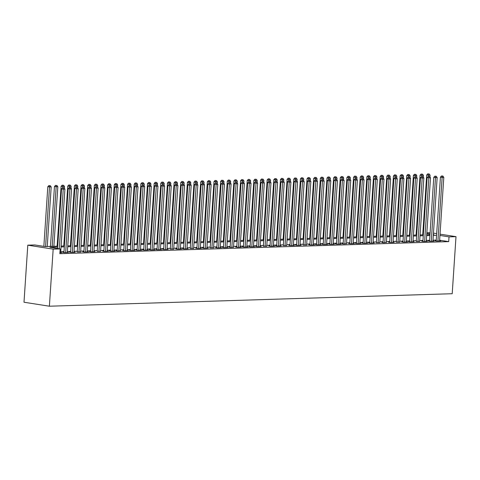 <?xml version="1.0" encoding="UTF-8"?>
<svg xmlns="http://www.w3.org/2000/svg" width="480" height="480" viewBox="0 0 480 480"><rect width="100%" height="100%" fill="white"/><g stroke="black" fill="none" stroke-linecap="round" stroke-linejoin="round"><path stroke-width="0.72" d="M426.852 232.794L430.104 232.692M57.726 246.174L45.06 246.564L34.77 244.95L27.792 245.166L24 302.232L49.386 306.21L452.208 293.718L456 236.658L449.022 236.874L439.944 235.446M436.2 240.756L435.036 240.792L436.752 241.062L440.742 240.942L439.59 240.762M429.552 240.966L428.388 241.002L430.104 241.272L434.094 241.146L432.942 240.966M422.904 241.17L421.74 241.206L423.456 241.476L427.446 241.35L426.294 241.17M416.256 241.38L419.646 241.38M409.608 241.584L408.444 241.62L410.16 241.89L414.15 241.764L413.004 241.584M402.96 241.788L401.802 241.824L403.512 242.094L407.502 241.968L406.356 241.788M396.318 241.998L399.708 241.998M389.67 242.202L388.506 242.238L390.222 242.508L394.206 242.382L393.06 242.202M383.022 242.406L381.858 242.442L383.574 242.712L386.412 242.412M376.374 242.616L379.764 242.616M369.726 242.82L368.562 242.856L370.278 243.126L374.268 243L373.116 242.82M363.078 243.024L361.914 243.06L363.63 243.33L367.62 243.21L366.468 243.03M356.43 243.234L355.266 243.27L356.982 243.54L360.972 243.414L359.82 243.234M349.782 243.438L348.624 243.474L350.334 243.744L354.324 243.618L353.178 243.438M343.14 243.642L341.976 243.678L343.686 243.948L346.53 243.648M336.492 243.852L335.328 243.888L337.044 244.158L341.028 244.032L339.882 243.852M329.844 244.056L328.68 244.092L330.396 244.362L334.38 244.236L333.234 244.056M323.196 244.26L322.032 244.302L323.748 244.566L327.738 244.446L326.586 244.266M316.548 244.47L315.384 244.506L317.1 244.776L321.09 244.65L319.938 244.47M309.9 244.674L308.736 244.71L310.452 244.98L314.442 244.854L313.29 244.674M303.252 244.884L306.642 244.884M296.604 245.088L295.44 245.124L297.156 245.394L301.146 245.268L300 245.088M289.956 245.292L288.798 245.328L290.508 245.598L294.498 245.472L293.352 245.292M283.314 245.502L286.704 245.502M276.666 245.706L275.502 245.742L277.218 246.012L281.202 245.886L280.056 245.706M270.018 245.91L268.854 245.946L270.57 246.216L274.56 246.096L273.408 245.916M263.37 246.12L266.76 246.12M256.722 246.324L255.558 246.36L257.274 246.63L261.264 246.504L260.112 246.324M250.074 246.528L248.91 246.564L250.626 246.834L254.616 246.714L253.464 246.534M243.426 246.738L242.262 246.774L243.978 247.044L247.968 246.918L246.822 246.738M236.778 246.942L235.62 246.978L237.33 247.248L241.32 247.122L240.174 246.942M230.136 247.146L228.972 247.182L230.688 247.452L233.526 247.152M223.488 247.356L222.324 247.392L224.04 247.662L228.024 247.536L226.878 247.356M216.84 247.56L215.676 247.596L217.392 247.866L221.376 247.74L220.23 247.56M210.192 247.77L213.582 247.77M203.544 247.974L202.38 248.01L204.096 248.28L208.086 248.154L206.934 247.974M196.896 248.178L195.732 248.214L197.448 248.484L201.438 248.358L200.286 248.178M190.248 248.388L193.638 248.388M183.6 248.592L182.442 248.628L184.152 248.898L188.142 248.772L186.996 248.592M176.958 248.796L175.794 248.832L177.504 249.102L181.494 248.976L180.348 248.796M170.31 249.006L173.7 249.006M163.662 249.21L162.498 249.246L164.214 249.516L168.198 249.39L167.052 249.21M157.014 249.414L155.85 249.45L157.566 249.72L161.556 249.6L160.404 249.42M150.366 249.624L149.202 249.66L150.918 249.93L154.908 249.804L153.756 249.624M143.718 249.828L142.554 249.864L144.27 250.134L148.26 250.008L147.108 249.828M137.07 250.032L135.906 250.068L137.622 250.338L141.612 250.218L140.46 250.038M130.422 250.242L129.258 250.278L130.974 250.548L134.964 250.422L133.818 250.242M123.774 250.446L122.616 250.482L124.326 250.752L128.316 250.626L127.17 250.446M117.132 250.65L115.968 250.686L117.684 250.956L120.522 250.656M110.484 250.86L109.32 250.896L111.036 251.166L115.02 251.04L113.874 250.86M103.836 251.064L102.672 251.1L104.388 251.37L108.378 251.244L107.226 251.064M97.188 251.274L100.578 251.274M90.54 251.478L89.376 251.514L91.092 251.784L95.082 251.658L93.93 251.478M83.892 251.682L82.728 251.718L84.444 251.988L88.434 251.862L87.282 251.682M77.244 251.892L80.64 251.892M70.596 252.096L69.438 252.132L71.148 252.402L75.138 252.276L73.992 252.096M63.954 252.3L62.79 252.336L64.506 252.606L68.49 252.48L67.344 252.3M57.666 247.074L49.866 247.314L60.156 248.928L59.838 253.686L448.704 241.626L439.626 240.204M436.242 240.084L432.996 240.18M429.594 240.288L426.348 240.39M422.952 240.492L419.7 240.594M416.304 240.702L413.052 240.798M409.656 240.906L406.404 241.008M403.008 241.11L399.756 241.212M396.36 241.32L393.114 241.416M389.712 241.524L386.466 241.626M383.064 241.728L379.818 241.83M376.416 241.938L373.17 242.04M369.774 242.142L366.522 242.244M363.126 242.346L359.874 242.448M356.478 242.556L353.226 242.658M349.83 242.76L346.578 242.862M343.182 242.964L339.936 243.066M336.534 243.174L333.288 243.276M329.886 243.378L326.64 243.48M323.238 243.588L319.992 243.684M316.59 243.792L313.344 243.894M309.948 243.996L306.696 244.098M303.3 244.206L300.048 244.302M296.652 244.41L293.4 244.512M290.004 244.614L286.752 244.716M283.356 244.824L280.11 244.92M276.708 245.028L273.462 245.13M270.06 245.232L266.814 245.334M263.412 245.442L260.166 245.544M256.77 245.646L253.518 245.748M250.122 245.85L246.87 245.952M243.474 246.06L240.222 246.162M236.826 246.264L233.574 246.366M230.178 246.468L226.932 246.57M223.53 246.678L220.284 246.78M216.882 246.882L213.636 246.984M210.234 247.092L206.988 247.188M203.592 247.296L200.34 247.398M196.944 247.5L193.692 247.602M190.296 247.71L187.044 247.806M183.648 247.914L180.396 248.016M177 248.118L173.754 248.22M170.352 248.328L167.106 248.424M163.704 248.532L160.458 248.634M157.056 248.736L153.81 248.838M150.408 248.946L147.162 249.048M143.766 249.15L140.514 249.252M137.118 249.354L133.866 249.456M130.47 249.564L127.218 249.666M123.822 249.768L120.57 249.87M117.174 249.978L113.928 250.074M110.526 250.182L107.28 250.284M103.878 250.386L100.632 250.488M97.23 250.596L93.984 250.692M90.588 250.8L87.336 250.902M83.94 251.004L80.688 251.106M77.292 251.214L74.04 251.31M70.644 251.418L67.392 251.52M63.996 251.622L60.75 251.724M59.898 252.75L61.842 252.69L60.696 252.51M448.704 241.626L449.022 236.874M60.156 248.928L53.172 249.144L49.386 306.21M456 236.658L440.028 234.15M436.674 233.628L433.464 233.124M433.368 234.522L433.926 234.504L433.38 234.42M430.02 233.892L426.81 233.388M61.122 246.066L64.374 245.964M67.77 245.862L71.022 245.76M74.418 245.652L77.664 245.55M81.066 245.448L84.312 245.346M87.714 245.244L90.96 245.142M94.362 245.034L97.608 244.932M101.004 244.83L104.256 244.728M107.652 244.62L110.904 244.524M114.3 244.416L117.552 244.314M120.948 244.212L124.2 244.11M127.596 244.002L130.842 243.906M134.244 243.798L137.49 243.696M140.892 243.594L144.138 243.492M147.54 243.384L150.786 243.288M154.188 243.18L157.434 243.078M160.83 242.976L164.082 242.874M167.478 242.766L170.73 242.67M174.126 242.562L177.378 242.46M180.774 242.358L184.026 242.256M187.422 242.148L190.668 242.046M194.07 241.944L197.316 241.842M200.718 241.74L203.964 241.638M207.366 241.53L210.612 241.428M214.008 241.326L217.26 241.224M220.656 241.116L223.908 241.02M227.304 240.912L230.556 240.81M233.952 240.708L237.204 240.606M240.6 240.498L243.846 240.402M247.248 240.294L250.494 240.192M253.896 240.09L257.142 239.988M260.544 239.88L263.79 239.784M267.186 239.676L270.438 239.574M273.834 239.472L277.086 239.37M280.482 239.262L283.734 239.166M287.13 239.058L290.382 238.956M293.778 238.854L297.024 238.752M300.426 238.644L303.672 238.542M307.074 238.44L310.32 238.338M313.722 238.236L316.968 238.134M320.37 238.026L323.616 237.924M327.012 237.822L330.264 237.72M333.66 237.612L336.912 237.516M340.308 237.408L343.56 237.306M346.956 237.204L350.208 237.102M353.604 236.994L356.85 236.898M360.252 236.79L363.498 236.688M366.9 236.586L370.146 236.484M373.548 236.376L376.794 236.28M380.19 236.172L383.442 236.07M386.838 235.968L390.09 235.866M393.486 235.758L396.738 235.656M400.134 235.554L403.386 235.452M406.782 235.35L410.028 235.248M413.43 235.14L416.676 235.038M420.078 234.936L423.324 234.834M426.726 234.732L429.972 234.63M27.792 245.166L53.172 249.144M436.56 235.326L433.308 235.428M429.912 235.53L426.666 235.632M423.264 235.74L420.018 235.836M416.616 235.944L413.37 236.046M409.968 236.148L406.722 236.25M403.326 236.358L400.074 236.46M396.678 236.562L393.426 236.664M390.03 236.766L386.778 236.868M383.382 236.976L380.13 237.078M376.734 237.18L373.488 237.282M370.086 237.39L366.84 237.486M363.438 237.594L360.192 237.696M356.79 237.798L353.544 237.9M350.148 238.008L346.896 238.104M343.5 238.212L340.248 238.314M336.852 238.416L333.6 238.518M330.204 238.626L326.952 238.722M323.556 238.83L320.31 238.932M316.908 239.034L313.662 239.136M310.26 239.244L307.014 239.34M303.612 239.448L300.366 239.55M296.964 239.652L293.718 239.754M290.322 239.862L287.07 239.964M283.674 240.066L280.422 240.168M277.026 240.27L273.774 240.372M270.378 240.48L267.126 240.582M263.73 240.684L260.484 240.786M257.082 240.894L253.836 240.99M250.434 241.098L247.188 241.2M243.786 241.302L240.54 241.404M237.144 241.512L233.892 241.608M230.496 241.716L227.244 241.818M223.848 241.92L220.596 242.022M217.2 242.13L213.948 242.226M210.552 242.334L207.306 242.436M203.904 242.538L200.658 242.64M197.256 242.748L194.01 242.844M190.608 242.952L187.362 243.054M183.966 243.156L180.714 243.258M177.318 243.366L174.066 243.468M170.67 243.57L167.418 243.672M164.022 243.774L160.77 243.876M157.374 243.984L154.128 244.086M150.726 244.188L147.48 244.29M144.078 244.398L140.832 244.494M137.43 244.602L134.184 244.704M130.782 244.806L127.536 244.908M124.14 245.016L120.888 245.112M117.492 245.22L114.24 245.322M110.844 245.424L107.592 245.526M104.196 245.634L100.944 245.73M97.548 245.838L94.302 245.94M90.9 246.042L87.654 246.144M84.252 246.252L81.006 246.354M77.604 246.456L74.358 246.558M70.962 246.66L67.71 246.762M64.314 246.87L61.062 246.972M59.286 248.796L63.246 189.15L64.908 189.096L60.678 252.726M57.57 248.526L61.53 188.88L63.246 189.15L63.312 187.818L63.978 187.794L62.628 187.71L63.312 187.818M62.628 187.71L61.53 188.88M64.908 189.096L63.978 187.794M47.232 246.498L51.186 186.948L47.808 186.732L43.848 246.372M49.59 185.664L48.906 185.556L49.59 185.664L49.524 186.996L45.57 246.546M50.256 185.646L51.186 186.948M47.808 186.732L48.906 185.556M65.664 252.57L69.894 188.946L71.556 188.892L67.326 252.522M63.936 252.516L68.178 188.676L69.894 188.946L69.96 187.608L70.626 187.59L69.27 187.506L69.96 187.608M69.27 187.506L68.178 188.676M71.556 188.892L70.626 187.59M72.312 252.366L76.542 188.736L78.204 188.688L73.974 252.312M70.584 252.312L74.826 188.466L76.542 188.736L76.608 187.404L77.268 187.386L75.918 187.296L76.608 187.404M75.918 187.296L74.826 188.466M78.204 188.688L77.268 187.386M78.96 252.156L83.19 188.532L84.846 188.478L80.622 252.108M77.232 252.108L81.474 188.262L83.19 188.532L83.256 187.2L83.916 187.176L82.566 187.092L83.256 187.2M82.566 187.092L81.474 188.262M84.846 188.478L83.916 187.176M85.608 251.952L89.832 188.322L91.494 188.274L87.27 251.898M83.88 251.898L88.122 188.058L89.832 188.322L89.898 186.99L90.564 186.972L89.214 186.882L89.898 186.99M89.214 186.882L88.122 188.058M91.494 188.274L90.564 186.972M53.88 246.288L57.834 186.738L54.456 186.522L50.478 246.396M56.238 185.46L55.554 185.352L56.238 185.46L56.172 186.792L52.218 246.342M56.904 185.442L57.834 186.738M54.456 186.522L55.554 185.352M64.362 188.334L64.482 186.534L61.104 186.318L57.126 246.192M62.886 185.256L62.196 185.148L62.886 185.256L62.742 187.704M63.552 185.232L64.482 186.534M61.104 186.318L62.196 185.148M71.01 188.13L71.13 186.33L67.752 186.114L63.774 245.982M69.534 185.046L68.844 184.938L69.534 185.046L69.39 187.5M70.194 185.028L71.13 186.33M67.752 186.114L68.844 184.938M77.658 187.92L77.772 186.12L74.4 185.904L70.422 245.778M76.182 184.842L75.492 184.734L76.182 184.842L76.038 187.296M76.842 184.818L77.772 186.12M74.4 185.904L75.492 184.734M92.256 251.748L96.48 188.118L98.142 188.07L93.918 251.694M90.528 251.694L94.764 187.848L96.48 188.118L96.546 186.786L97.212 186.768L95.862 186.678L96.546 186.786M95.862 186.678L94.764 187.848M98.142 188.07L97.212 186.768M84.3 187.716L84.42 185.916L81.048 185.7L77.07 245.574M82.824 184.638L82.14 184.53L82.824 184.638L82.686 187.086M83.49 184.614L84.42 185.916M81.048 185.7L82.14 184.53M98.904 251.538L103.128 187.914L104.79 187.86L100.566 251.49M97.176 251.49L101.412 187.644L103.128 187.914L103.194 186.582L103.86 186.558L102.51 186.474L103.194 186.582M102.51 186.474L101.412 187.644M104.79 187.86L103.86 186.558M90.948 187.512L91.068 185.712L87.69 185.49L83.718 245.364M89.472 184.428L88.788 184.32L89.472 184.428L89.334 186.882M90.138 184.41L91.068 185.712M87.69 185.49L88.788 184.32M105.552 251.334L109.776 187.704L111.438 187.656L107.214 251.28M103.818 251.28L108.06 187.44L109.776 187.704L109.842 186.372L110.508 186.354L109.158 186.264L109.842 186.372M109.158 186.264L108.06 187.44M111.438 187.656L110.508 186.354M97.596 187.302L97.716 185.502L94.338 185.286L90.36 245.16M96.12 184.224L95.436 184.116L96.12 184.224L95.982 186.678M96.786 184.2L97.716 185.502M94.338 185.286L95.436 184.116M112.2 251.13L116.424 187.5L118.086 187.446L113.862 251.076M110.466 251.076L114.708 187.23L116.424 187.5L116.49 186.168L117.156 186.15L115.806 186.06L116.49 186.168M115.806 186.06L114.708 187.23M118.086 187.446L117.156 186.15M104.244 187.098L104.364 185.298L100.986 185.082L97.008 244.95M102.768 184.02L102.084 183.912L102.768 184.02L102.63 186.468M103.434 183.996L104.364 185.298M100.986 185.082L102.084 183.912M118.842 250.92L123.072 187.296L124.734 187.242L120.504 250.872M117.114 250.866L121.356 187.026L123.072 187.296L123.138 185.964L123.804 185.94L122.448 185.856L123.138 185.964M122.448 185.856L121.356 187.026M124.734 187.242L123.804 185.94M110.892 186.894L111.012 185.094L107.634 184.872L103.656 244.746M109.416 183.81L108.732 183.702L109.416 183.81L109.278 186.264M110.082 183.792L111.012 185.094M107.634 184.872L108.732 183.702M125.49 250.716L129.72 187.086L131.382 187.038L127.152 250.662M123.762 250.662L128.004 186.822L129.72 187.086L129.786 185.754L130.446 185.736L129.096 185.646L129.786 185.754M129.096 185.646L128.004 186.822M131.382 187.038L130.446 185.736M117.54 186.684L117.66 184.884L114.282 184.668L110.304 244.542M116.064 183.606L115.374 183.498L116.064 183.606L115.92 186.054M116.73 183.582L117.66 184.884M114.282 184.668L115.374 183.498M132.138 250.512L136.368 186.882L138.03 186.828L133.8 250.458M130.41 250.458L134.652 186.612L136.368 186.882L136.434 185.55L137.094 185.526L135.744 185.442L136.434 185.55M135.744 185.442L134.652 186.612M138.03 186.828L137.094 185.526M124.188 186.48L124.308 184.68L120.93 184.464L116.952 244.332M122.712 183.396L122.022 183.294L122.712 183.396L122.568 185.85M123.372 183.378L124.308 184.68M120.93 184.464L122.022 183.294M138.786 250.302L143.01 186.678L144.672 186.624L140.448 250.254M137.058 250.248L141.3 186.408L143.01 186.678L143.076 185.346L143.742 185.322L142.392 185.238L143.076 185.346M142.392 185.238L141.3 186.408M144.672 186.624L143.742 185.322M130.836 186.27L130.956 184.476L127.578 184.254L123.6 244.128M129.36 183.192L128.67 183.084L129.36 183.192L129.216 185.646M130.02 183.174L130.956 184.476M127.578 184.254L128.67 183.084M137.478 186.066L137.598 184.266L134.226 184.05L130.248 243.924M136.002 182.988L135.318 182.88L136.002 182.988L135.864 185.436M136.668 182.964L137.598 184.266M134.226 184.05L135.318 182.88M144.126 185.862L144.246 184.062L140.868 183.846L136.896 243.714M142.65 182.778L141.966 182.67L142.65 182.778L142.512 185.232M143.316 182.76L144.246 184.062M140.868 183.846L141.966 182.67M145.434 250.098L149.658 186.468L151.32 186.42L147.096 250.044M143.706 250.044L147.942 186.198L149.658 186.468L149.724 185.136L150.39 185.118L149.04 185.028L149.724 185.136M149.04 185.028L147.942 186.198M151.32 186.42L150.39 185.118M152.082 249.888L156.306 186.264L157.968 186.21L153.744 249.84M150.354 249.84L154.59 185.994L156.306 186.264L156.372 184.932L157.038 184.908L155.688 184.824L156.372 184.932M155.688 184.824L154.59 185.994M157.968 186.21L157.038 184.908M158.73 249.684L162.954 186.06L164.616 186.006L160.392 249.636M156.996 249.63L161.238 185.79L162.954 186.06L163.02 184.728L163.686 184.704L162.336 184.62L163.02 184.728M162.336 184.62L161.238 185.79M164.616 186.006L163.686 184.704M150.774 185.652L150.894 183.858L147.516 183.636L143.544 243.51M149.298 182.574L148.614 182.466L149.298 182.574L149.16 185.028M149.964 182.556L150.894 183.858M147.516 183.636L148.614 182.466M165.378 249.48L169.602 185.85L171.264 185.802L167.04 249.426M163.644 249.426L167.886 185.58L169.602 185.85L169.668 184.518L170.334 184.5L168.984 184.41L169.668 184.518M168.984 184.41L167.886 185.58M171.264 185.802L170.334 184.5M157.422 185.448L157.542 183.648L154.164 183.432L150.186 243.306M155.946 182.37L155.262 182.262L155.946 182.37L155.808 184.818M156.612 182.346L157.542 183.648M154.164 183.432L155.262 182.262M172.02 249.27L176.25 185.646L177.912 185.592L173.682 249.222M170.292 249.222L174.534 185.376L176.25 185.646L176.316 184.314L176.982 184.29L175.632 184.206L176.316 184.314M175.632 184.206L174.534 185.376M177.912 185.592L176.982 184.29M164.07 185.244L164.19 183.444L160.812 183.228L156.834 243.096M162.594 182.16L161.91 182.052L162.594 182.16L162.456 184.614M163.26 182.142L164.19 183.444M160.812 183.228L161.91 182.052M178.668 249.066L182.898 185.442L184.56 185.388L180.33 249.012M176.94 249.012L181.182 185.172L182.898 185.442L182.964 184.104L183.63 184.086L182.274 184.002L182.964 184.104M182.274 184.002L181.182 185.172M184.56 185.388L183.63 184.086M170.718 185.034L170.838 183.234L167.46 183.018L163.482 242.892M169.242 181.956L168.552 181.848L169.242 181.956L169.098 184.41M169.908 181.938L170.838 183.234M167.46 183.018L168.552 181.848M185.316 248.862L189.546 185.232L191.208 185.184L186.978 248.808M183.588 248.808L187.83 184.962L189.546 185.232L189.612 183.9L190.272 183.882L188.922 183.792L189.612 183.9M188.922 183.792L187.83 184.962M191.208 185.184L190.272 183.882M177.366 184.83L177.486 183.03L174.108 182.814L170.13 242.688M175.89 181.752L175.2 181.644L175.89 181.752L175.746 184.2M176.556 181.728L177.486 183.03M174.108 182.814L175.2 181.644M191.964 248.652L196.188 185.028L197.85 184.974L193.626 248.604M190.236 248.604L194.478 184.758L196.188 185.028L196.254 183.696L196.92 183.672L195.57 183.588L196.254 183.696M195.57 183.588L194.478 184.758M197.85 184.974L196.92 183.672M184.014 184.626L184.134 182.826L180.756 182.61L176.778 242.478M182.538 181.542L181.848 181.434L182.538 181.542L182.394 183.996M183.198 181.524L184.134 182.826M180.756 182.61L181.848 181.434M198.612 248.448L202.836 184.818L204.498 184.77L200.274 248.394M196.884 248.394L201.12 184.554L202.836 184.818L202.902 183.486L203.568 183.468L202.218 183.378L202.902 183.486M202.218 183.378L201.12 184.554M204.498 184.77L203.568 183.468M190.662 184.416L190.776 182.616L187.404 182.4L183.426 242.274M189.18 181.338L188.496 181.23L189.18 181.338L189.042 183.792M189.846 181.314L190.776 182.616M187.404 182.4L188.496 181.23M205.26 248.244L209.484 184.614L211.146 184.566L206.922 248.19M203.532 248.19L207.768 184.344L209.484 184.614L209.55 183.282L210.216 183.264L208.866 183.174L209.55 183.282M208.866 183.174L207.768 184.344M211.146 184.566L210.216 183.264M197.304 184.212L197.424 182.412L194.046 182.196L190.074 242.07M195.828 181.134L195.144 181.026L195.828 181.134L195.69 183.582M196.494 181.11L197.424 182.412M194.046 182.196L195.144 181.026M211.908 248.034L216.132 184.41L217.794 184.356L213.57 247.986M210.18 247.986L214.416 184.14L216.132 184.41L216.198 183.078L216.864 183.054L215.514 182.97L216.198 183.078M215.514 182.97L214.416 184.14M217.794 184.356L216.864 183.054M218.556 247.83L222.78 184.2L224.442 184.152L220.218 247.776M216.822 247.776L221.064 183.936L222.78 184.2L222.846 182.868L223.512 182.85L222.162 182.76L222.846 182.868M222.162 182.76L221.064 183.936M224.442 184.152L223.512 182.85M225.204 247.626L229.428 183.996L231.09 183.942L226.86 247.572M223.47 247.572L227.712 183.726L229.428 183.996L229.494 182.664L230.16 182.646L228.81 182.556L229.494 182.664M228.81 182.556L227.712 183.726M231.09 183.942L230.16 182.646M203.952 184.008L204.072 182.208L200.694 181.986L196.722 241.86M202.476 180.924L201.792 180.816L202.476 180.924L202.338 183.378M203.142 180.906L204.072 182.208M200.694 181.986L201.792 180.816M210.6 183.798L210.72 181.998L207.342 181.782L203.364 241.656M209.124 180.72L208.44 180.612L209.124 180.72L208.986 183.168M209.79 180.696L210.72 181.998M207.342 181.782L208.44 180.612M217.248 183.594L217.368 181.794L213.99 181.578L210.012 241.446M215.772 180.51L215.088 180.408L215.772 180.51L215.634 182.964M216.438 180.492L217.368 181.794M213.99 181.578L215.088 180.408M231.846 247.416L236.076 183.792L237.738 183.738L233.508 247.368M230.118 247.362L234.36 183.522L236.076 183.792L236.142 182.46L236.808 182.436L235.452 182.352L236.142 182.46M235.452 182.352L234.36 183.522M237.738 183.738L236.808 182.436M223.896 183.39L224.016 181.59L220.638 181.368L216.66 241.242M222.42 180.306L221.736 180.198L222.42 180.306L222.276 182.76M223.086 180.288L224.016 181.59M220.638 181.368L221.736 180.198M238.494 247.212L242.724 183.582L244.386 183.534L240.156 247.158M236.766 247.158L241.008 183.318L242.724 183.582L242.79 182.25L243.45 182.232L242.1 182.142L242.79 182.25M242.1 182.142L241.008 183.318M244.386 183.534L243.45 182.232M230.544 183.18L230.664 181.38L227.286 181.164L223.308 241.038M229.068 180.102L228.378 179.994L229.068 180.102L228.924 182.55M229.734 180.078L230.664 181.38M227.286 181.164L228.378 179.994M245.142 247.008L249.372 183.378L251.028 183.324L246.804 246.954M243.414 246.954L247.656 183.108L249.372 183.378L249.438 182.046L250.098 182.022L248.748 181.938L249.438 182.046M248.748 181.938L247.656 183.108M251.028 183.324L250.098 182.022M237.192 182.976L237.312 181.176L233.934 180.96L229.956 240.828M235.716 179.892L235.026 179.79L235.716 179.892L235.572 182.346M236.376 179.874L237.312 181.176M233.934 180.96L235.026 179.79M251.79 246.798L256.014 183.174L257.676 183.12L253.452 246.75M250.062 246.744L254.304 182.904L256.014 183.174L256.08 181.842L256.746 181.818L255.396 181.734L256.08 181.842M255.396 181.734L254.304 182.904M257.676 183.12L256.746 181.818M243.84 182.766L243.954 180.972L240.582 180.75L236.604 240.624M242.364 179.688L241.674 179.58L242.364 179.688L242.22 182.142M243.024 179.67L243.954 180.972M240.582 180.75L241.674 179.58M258.438 246.594L262.662 182.964L264.324 182.916L260.1 246.54M256.71 246.54L260.946 182.694L262.662 182.964L262.728 181.632L263.394 181.614L262.044 181.524L262.728 181.632M262.044 181.524L260.946 182.694M264.324 182.916L263.394 181.614M265.086 246.384L269.31 182.76L270.972 182.706L266.748 246.336M263.358 246.336L267.594 182.49L269.31 182.76L269.376 181.428L270.042 181.404L268.692 181.32L269.376 181.428M268.692 181.32L267.594 182.49M270.972 182.706L270.042 181.404M271.734 246.18L275.958 182.556L277.62 182.502L273.396 246.132M270 246.126L274.242 182.286L275.958 182.556L276.024 181.218L276.69 181.2L275.34 181.116L276.024 181.218M275.34 181.116L274.242 182.286M277.62 182.502L276.69 181.2M250.482 182.562L250.602 180.762L247.23 180.546L243.252 240.42M249.006 179.484L248.322 179.376L249.006 179.484L248.868 181.932M249.672 179.46L250.602 180.762M247.23 180.546L248.322 179.376M257.13 182.358L257.25 180.558L253.872 180.342L249.9 240.21M255.654 179.274L254.97 179.166L255.654 179.274L255.516 181.728M256.32 179.256L257.25 180.558M253.872 180.342L254.97 179.166M263.778 182.148L263.898 180.354L260.52 180.132L256.542 240.006M262.302 179.07L261.618 178.962L262.302 179.07L262.164 181.524M262.968 179.052L263.898 180.354M260.52 180.132L261.618 178.962M278.382 245.976L282.606 182.346L284.268 182.298L280.044 245.922M276.648 245.922L280.89 182.076L282.606 182.346L282.672 181.014L283.338 180.996L281.988 180.906L282.672 181.014M281.988 180.906L280.89 182.076M284.268 182.298L283.338 180.996M270.426 181.944L270.546 180.144L267.168 179.928L263.19 239.802M268.95 178.866L268.266 178.758L268.95 178.866L268.812 181.314M269.616 178.842L270.546 180.144M267.168 179.928L268.266 178.758M285.024 245.766L289.254 182.142L290.916 182.088L286.686 245.718M283.296 245.718L287.538 181.872L289.254 182.142L289.32 180.81L289.986 180.786L288.63 180.702L289.32 180.81M288.63 180.702L287.538 181.872M290.916 182.088L289.986 180.786M277.074 181.74L277.194 179.94L273.816 179.724L269.838 239.592M275.598 178.656L274.914 178.548L275.598 178.656L275.46 181.11M276.264 178.638L277.194 179.94M273.816 179.724L274.914 178.548M291.672 245.562L295.902 181.938L297.564 181.884L293.334 245.508M289.944 245.508L294.186 181.668L295.902 181.938L295.968 180.6L296.628 180.582L295.278 180.498L295.968 180.6M295.278 180.498L294.186 181.668M297.564 181.884L296.628 180.582M283.722 181.53L283.842 179.73L280.464 179.514L276.486 239.388M282.246 178.452L281.556 178.344L282.246 178.452L282.102 180.906M282.912 178.434L283.842 179.73M280.464 179.514L281.556 178.344M298.32 245.358L302.55 181.728L304.212 181.68L299.982 245.304M296.592 245.304L300.834 181.458L302.55 181.728L302.616 180.396L303.276 180.378L301.926 180.288L302.616 180.396M301.926 180.288L300.834 181.458M304.212 181.68L303.276 180.378M290.37 181.326L290.49 179.526L287.112 179.31L283.134 239.184M288.894 178.248L288.204 178.14L288.894 178.248L288.75 180.696M289.554 178.224L290.49 179.526M287.112 179.31L288.204 178.14M304.968 245.148L309.192 181.524L310.854 181.47L306.63 245.1M303.24 245.1L307.482 181.254L309.192 181.524L309.258 180.192L309.924 180.168L308.574 180.084L309.258 180.192M308.574 180.084L307.482 181.254M310.854 181.47L309.924 180.168M297.018 181.122L297.138 179.322L293.76 179.106L289.782 238.974M295.542 178.038L294.852 177.93L295.542 178.038L295.398 180.492M296.202 178.02L297.138 179.322M293.76 179.106L294.852 177.93M311.616 244.944L315.84 181.314L317.502 181.266L313.278 244.89M309.888 244.89L314.124 181.05L315.84 181.314L315.906 179.982L316.572 179.964L315.222 179.874L315.906 179.982M315.222 179.874L314.124 181.05M317.502 181.266L316.572 179.964M303.66 180.912L303.78 179.112L300.408 178.896L296.43 238.77M302.184 177.834L301.5 177.726L302.184 177.834L302.046 180.288M302.85 177.81L303.78 179.112M300.408 178.896L301.5 177.726M318.264 244.74L322.488 181.11L324.15 181.062L319.926 244.686M316.536 244.686L320.772 180.84L322.488 181.11L322.554 179.778L323.22 179.76L321.87 179.67L322.554 179.778M321.87 179.67L320.772 180.84M324.15 181.062L323.22 179.76M310.308 180.708L310.428 178.908L307.05 178.692L303.078 238.566M308.832 177.63L308.148 177.522L308.832 177.63L308.694 180.078M309.498 177.606L310.428 178.908M307.05 178.692L308.148 177.522M324.912 244.53L329.136 180.906L330.798 180.852L326.574 244.482M323.178 244.482L327.42 180.636L329.136 180.906L329.202 179.574L329.868 179.55L328.518 179.466L329.202 179.574M328.518 179.466L327.42 180.636M330.798 180.852L329.868 179.55M316.956 180.504L317.076 178.704L313.698 178.482L309.726 238.356M315.48 177.42L314.796 177.312L315.48 177.42L315.342 179.874M316.146 177.402L317.076 178.704M313.698 178.482L314.796 177.312M331.56 244.326L335.784 180.696L337.446 180.648L333.222 244.272M329.826 244.272L334.068 180.432L335.784 180.696L335.85 179.364L336.516 179.346L335.166 179.256L335.85 179.364M335.166 179.256L334.068 180.432M337.446 180.648L336.516 179.346M323.604 180.294L323.724 178.494L320.346 178.278L316.368 238.152M322.128 177.216L321.444 177.108L322.128 177.216L321.99 179.664M322.794 177.192L323.724 178.494M320.346 178.278L321.444 177.108M338.202 244.122L342.432 180.492L344.094 180.438L339.864 244.068M336.474 244.068L340.716 180.222L342.432 180.492L342.498 179.16L343.164 179.142L341.814 179.052L342.498 179.16M341.814 179.052L340.716 180.222M344.094 180.438L343.164 179.142M330.252 180.09L330.372 178.29L326.994 178.074L323.016 237.942M328.776 177.006L328.092 176.904L328.776 177.006L328.638 179.46M329.442 176.988L330.372 178.29M326.994 178.074L328.092 176.904M344.85 243.912L349.08 180.288L350.742 180.234L346.512 243.864M343.122 243.858L347.364 180.018L349.08 180.288L349.146 178.956L349.812 178.932L348.456 178.848L349.146 178.956M348.456 178.848L347.364 180.018M350.742 180.234L349.812 178.932M336.9 179.886L337.02 178.086L333.642 177.864L329.664 237.738M335.424 176.802L334.734 176.694L335.424 176.802L335.28 179.256M336.09 176.784L337.02 178.086M333.642 177.864L334.734 176.694M351.498 243.708L355.728 180.078L357.39 180.03L353.16 243.654M349.77 243.654L354.012 179.814L355.728 180.078L355.794 178.746L356.454 178.728L355.104 178.638L355.794 178.746M355.104 178.638L354.012 179.814M357.39 180.03L356.454 178.728M343.548 179.676L343.668 177.876L340.29 177.66L336.312 237.534M342.072 176.598L341.382 176.49L342.072 176.598L341.928 179.046M342.738 176.574L343.668 177.876M340.29 177.66L341.382 176.49M358.146 243.504L362.37 179.874L364.032 179.82L359.808 243.45M356.418 243.45L360.66 179.604L362.37 179.874L362.442 178.542L363.102 178.518L361.752 178.434L362.442 178.542M361.752 178.434L360.66 179.604M364.032 179.82L363.102 178.518M350.196 179.472L350.316 177.672L346.938 177.456L342.96 237.324M348.72 176.388L348.03 176.28L348.72 176.388L348.576 178.842M349.38 176.37L350.316 177.672M346.938 177.456L348.03 176.28M364.794 243.294L369.018 179.67L370.68 179.616L366.456 243.246M363.066 243.24L367.302 179.4L369.018 179.67L369.084 178.338L369.75 178.314L368.4 178.23L369.084 178.338M368.4 178.23L367.302 179.4M370.68 179.616L369.75 178.314M356.844 179.262L356.958 177.468L353.586 177.246L349.608 237.12M355.362 176.184L354.678 176.076L355.362 176.184L355.224 178.638M356.028 176.166L356.958 177.468M353.586 177.246L354.678 176.076M371.442 243.09L375.666 179.46L377.328 179.412L373.104 243.036M369.714 243.036L373.95 179.19L375.666 179.46L375.732 178.128L376.398 178.11L375.048 178.02L375.732 178.128M375.048 178.02L373.95 179.19M377.328 179.412L376.398 178.11M363.486 179.058L363.606 177.258L360.228 177.042L356.256 236.916M362.01 175.98L361.326 175.872L362.01 175.98L361.872 178.428M362.676 175.956L363.606 177.258M360.228 177.042L361.326 175.872M378.09 242.88L382.314 179.256L383.976 179.202L379.752 242.832M376.362 242.832L380.598 178.986L382.314 179.256L382.38 177.924L383.046 177.9L381.696 177.816L382.38 177.924M381.696 177.816L380.598 178.986M383.976 179.202L383.046 177.9M370.134 178.854L370.254 177.054L366.876 176.838L362.904 236.706M368.658 175.77L367.974 175.662L368.658 175.77L368.52 178.224M369.324 175.752L370.254 177.054M366.876 176.838L367.974 175.662M384.738 242.676L388.962 179.052L390.624 178.998L386.4 242.628M383.004 242.622L387.246 178.782L388.962 179.052L389.028 177.714L389.694 177.696L388.344 177.612L389.028 177.714M388.344 177.612L387.246 178.782M390.624 178.998L389.694 177.696M376.782 178.644L376.902 176.85L373.524 176.628L369.546 236.502M375.306 175.566L374.622 175.458L375.306 175.566L375.168 178.02M375.972 175.548L376.902 176.85M373.524 176.628L374.622 175.458M391.386 242.472L395.61 178.842L397.272 178.794L393.042 242.418M389.652 242.418L393.894 178.572L395.61 178.842L395.676 177.51L396.342 177.492L394.992 177.402L395.676 177.51M394.992 177.402L393.894 178.572M397.272 178.794L396.342 177.492M383.43 178.44L383.55 176.64L380.172 176.424L376.194 236.298M381.954 175.362L381.27 175.254L381.954 175.362L381.816 177.81M382.62 175.338L383.55 176.64M380.172 176.424L381.27 175.254M398.028 242.262L402.258 178.638L403.92 178.584L399.69 242.214M396.3 242.214L400.542 178.368L402.258 178.638L402.324 177.306L402.99 177.282L401.634 177.198L402.324 177.306M401.634 177.198L400.542 178.368M403.92 178.584L402.99 177.282M390.078 178.236L390.198 176.436L386.82 176.22L382.842 236.088M388.602 175.152L387.918 175.044L388.602 175.152L388.458 177.606M389.268 175.134L390.198 176.436M386.82 176.22L387.918 175.044M404.676 242.058L408.906 178.434L410.568 178.38L406.338 242.004M402.948 242.004L407.19 178.164L408.906 178.434L408.972 177.096L409.632 177.078L408.282 176.988L408.972 177.096M408.282 176.988L407.19 178.164M410.568 178.38L409.632 177.078M396.726 178.026L396.846 176.226L393.468 176.01L389.49 235.884M395.25 174.948L394.56 174.84L395.25 174.948L395.106 177.402M395.916 174.93L396.846 176.226M393.468 176.01L394.56 174.84M411.324 241.854L415.554 178.224L417.21 178.176L412.986 241.8M409.596 241.8L413.838 177.954L415.554 178.224L415.62 176.892L416.28 176.874L414.93 176.784L415.62 176.892M414.93 176.784L413.838 177.954M417.21 178.176L416.28 176.874M403.374 177.822L403.494 176.022L400.116 175.806L396.138 235.68M401.898 174.744L401.208 174.636L401.898 174.744L401.754 177.192M402.558 174.72L403.494 176.022M400.116 175.806L401.208 174.636M417.972 241.644L422.196 178.02L423.858 177.966L419.634 241.596M416.244 241.596L420.486 177.75L422.196 178.02L422.262 176.688L422.928 176.664L421.578 176.58L422.262 176.688M421.578 176.58L420.486 177.75M423.858 177.966L422.928 176.664M410.022 177.618L410.136 175.818L406.764 175.602L402.786 235.47M408.546 174.534L407.856 174.426L408.546 174.534L408.402 176.988M409.206 174.516L410.136 175.818M406.764 175.602L407.856 174.426M424.62 241.44L428.844 177.81L430.506 177.762L426.282 241.386M422.892 241.386L427.128 177.546L428.844 177.81L428.91 176.478L429.576 176.46L428.226 176.37L428.91 176.478M428.226 176.37L427.128 177.546M430.506 177.762L429.576 176.46M416.664 177.408L416.784 175.608L413.412 175.392L409.434 235.266M415.188 174.33L414.504 174.222L415.188 174.33L415.05 176.784M415.854 174.306L416.784 175.608M413.412 175.392L414.504 174.222M431.268 241.236L435.492 177.606L437.154 177.558L432.93 241.182M429.54 241.182L433.776 177.336L435.492 177.606L435.558 176.274L436.224 176.256L434.874 176.166L435.558 176.274M434.874 176.166L433.776 177.336M437.154 177.558L436.224 176.256M423.312 177.204L423.432 175.404L420.054 175.188L416.082 235.062M421.836 174.126L421.152 174.018L421.836 174.126L421.698 176.574M422.502 174.102L423.432 175.404M420.054 175.188L421.152 174.018M437.916 241.026L442.14 177.402L443.802 177.348L439.578 240.978M436.182 240.978L440.424 177.132L442.14 177.402L442.206 176.07L442.872 176.046L441.522 175.962L442.206 176.07M441.522 175.962L440.424 177.132M443.802 177.348L442.872 176.046M429.96 177L430.08 175.2L426.702 174.978L422.724 234.852M428.484 173.916L427.8 173.808L428.484 173.916L428.346 176.37M429.15 173.898L430.08 175.2M426.702 174.978L427.8 173.808"/></g></svg>
